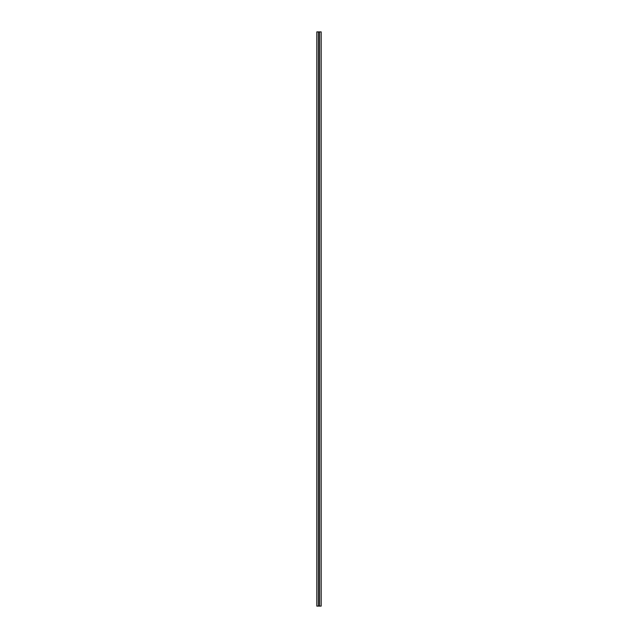 <?xml version="1.0" encoding="UTF-8"?>
<svg xmlns="http://www.w3.org/2000/svg" width="638" height="638" viewBox="0 0 638 638"><rect width="100%" height="100%" fill="white"/><g stroke="black" fill="none" stroke-linecap="round" stroke-linejoin="round"><path stroke-width="0.48" stroke-dasharray="3.19 2.39" d="M321.042 606.1L319 606.1L319 31.9L321.042 31.9L321.042 606.1L321.042 31.9L316.958 31.9L316.958 606.1L321.042 606.1L316.958 606.1L316.958 31.9L319 31.9L319 606.1L316.958 606.1L321.042 606.1L316.958 606.1L319 606.1L319 31.9L316.958 31.9L321.042 31.9L316.958 31.9L316.958 606.1L316.958 31.9L321.042 31.9L321.042 606.1L321.042 31.9L319 31.9L319 606.1L321.042 606.1L316.958 606.1L321.042 606.1M316.815 31.9L321.185 31.9L316.815 31.9M321.185 606.1L316.815 606.1L321.185 606.1M321.042 31.9L316.958 31.9L321.042 31.9M319.861 606.1L318.139 606.1L319.861 606.1L319.861 31.9L318.139 31.9L319.861 31.9L319.861 606.1L318.139 606.1L318.139 31.9L318.139 606.1L318.139 31.9L319.861 31.9L319.861 606.1L319.861 31.9L318.139 31.9L318.139 606.1L319.861 606.1L318.139 606.1L319.861 606.1L319.861 31.9L318.139 31.9L319.861 31.9L319.861 606.1L318.139 606.1L318.139 31.9L318.139 606.1L318.139 31.9L319.861 31.9L319.861 606.1L319.861 31.9L318.139 31.9L318.139 606.1L319.861 606.1"/><path stroke-width="0.96" d="M316.815 606.1L319 606.1L319 31.9L316.815 31.9L316.815 606.1L316.815 31.9L319 31.9L319 606.1L321.185 606.1L321.185 31.9L319 31.9L321.185 31.9L321.185 606.1L316.815 606.1"/></g></svg>

